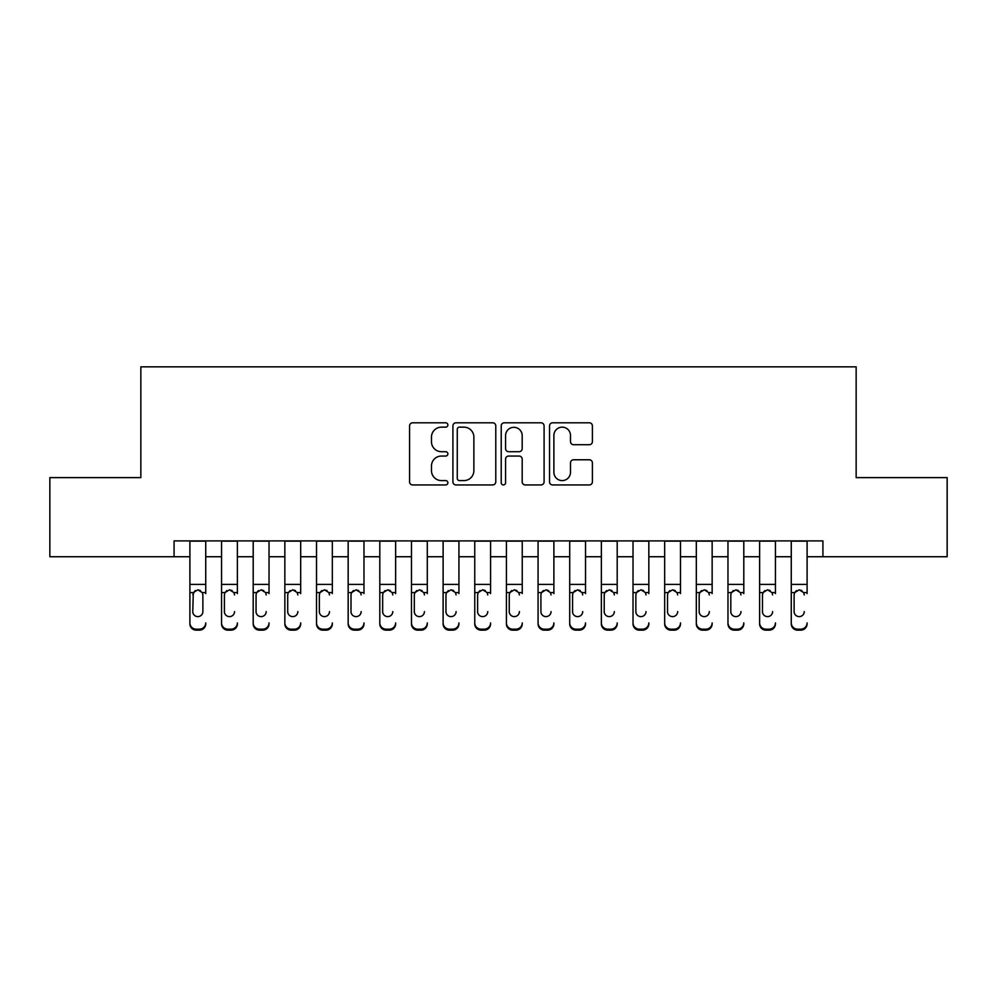 <?xml version="1.0" encoding="UTF-8"?>
<svg xmlns="http://www.w3.org/2000/svg" width="997" height="997" viewBox="0 0 997 997"><rect width="100%" height="100%" fill="white"/><g stroke="black" fill="none" stroke-linecap="round" stroke-linejoin="round"><path stroke-width="1.5" d="M447.865 424.984A2.181 2.181 0 0 0 445.684 422.803L412.671 422.803A3.103 3.103 0 0 0 409.568 425.906L409.568 481.838A3.103 3.103 0 0 0 412.671 484.941L445.684 484.941A2.181 2.181 0 0 0 447.865 482.76A2.181 2.181 0 0 0 445.684 480.591L441.409 480.591A9.945 9.945 0 0 1 431.477 470.646L431.477 465.985A9.945 9.945 0 0 1 441.409 456.053L445.684 456.053A2.181 2.181 0 0 0 447.865 453.872A2.181 2.181 0 0 0 445.684 451.703L441.409 451.703A9.945 9.945 0 0 1 431.477 441.758L431.477 437.097A9.945 9.945 0 0 1 441.409 427.152L445.684 427.152A2.181 2.181 0 0 0 447.865 424.984M589.289 444.712A3.103 3.103 0 0 0 592.405 441.596L592.405 425.906A3.103 3.103 0 0 0 589.289 422.803L552.637 422.803A3.103 3.103 0 0 0 549.534 425.906L549.534 481.838A3.103 3.103 0 0 0 552.637 484.941L589.289 484.941A3.103 3.103 0 0 0 592.405 481.838L592.405 462.882A3.103 3.103 0 0 0 589.289 459.779L573.611 459.779A3.103 3.103 0 0 0 570.496 462.882L570.496 472.279A8.312 8.312 0 0 1 562.183 480.591A8.312 8.312 0 0 1 553.883 472.279L553.883 435.465A8.312 8.312 0 0 1 562.183 427.152A8.312 8.312 0 0 1 570.496 435.465L570.496 441.596A3.103 3.103 0 0 0 573.611 444.712L589.289 444.712M174.076 556.737L49.85 556.737L49.85 477.613L140.851 477.613L140.851 366.834L856.149 366.834L856.149 477.613L947.15 477.613L947.15 556.737L822.924 556.737L822.924 540.91L174.076 540.91L174.076 556.737L189.904 556.737M495.783 425.906A3.103 3.103 0 0 0 492.68 422.803L456.015 422.803A3.103 3.103 0 0 0 452.912 425.906L452.912 481.838A3.103 3.103 0 0 0 456.015 484.941L492.68 484.941A3.103 3.103 0 0 0 495.783 481.838L495.783 425.906M504.32 422.803L540.985 422.803A3.103 3.103 0 0 1 544.088 425.906L544.088 481.838A3.103 3.103 0 0 1 540.985 484.941L525.294 484.941A3.103 3.103 0 0 1 522.191 481.838L522.191 459.156A3.103 3.103 0 0 0 519.088 456.053L508.669 456.053A3.103 3.103 0 0 0 505.566 459.156L505.566 482.76A2.181 2.181 0 0 1 503.398 484.941A2.181 2.181 0 0 1 501.217 482.76L501.217 425.906A3.103 3.103 0 0 1 504.32 422.803M205.731 556.737L221.558 556.737M237.386 556.737L253.201 556.737M269.028 556.737L284.855 556.737M300.683 556.737L316.51 556.737M332.337 556.737L348.165 556.737M363.98 556.737L379.807 556.737M395.635 556.737L411.462 556.737M427.289 556.737L443.117 556.737M458.932 556.737L474.759 556.737M490.586 556.737L506.414 556.737M522.241 556.737L538.068 556.737M553.883 556.737L569.711 556.737M585.538 556.737L601.365 556.737M617.193 556.737L633.02 556.737M648.835 556.737L664.663 556.737M680.49 556.737L696.317 556.737M712.145 556.737L727.972 556.737M743.799 556.737L759.614 556.737M775.442 556.737L791.269 556.737M807.096 556.737L822.924 556.737M459.43 427.152A2.181 2.181 0 0 0 457.262 429.333L457.262 478.41A2.181 2.181 0 0 0 459.43 480.591L463.941 480.591A9.945 9.945 0 0 0 473.874 470.646L473.874 437.097A9.945 9.945 0 0 0 463.941 427.152L459.43 427.152M522.191 435.614A8.312 8.312 0 0 0 513.879 427.314A8.312 8.312 0 0 0 505.566 435.614L505.566 448.588A3.103 3.103 0 0 0 508.669 451.703L519.088 451.703A3.103 3.103 0 0 0 522.191 448.588L522.191 435.614M189.904 593.576L189.904 622.901A6.331 6.281 -0 0 0 196.235 629.169L199.4 629.169A6.331 6.281 -0 0 0 205.731 622.901L205.731 623.885A6.331 6.281 180 0 1 199.4 630.166L199.4 629.169M205.731 593.576L205.731 540.91M202.877 611.585L202.877 594.922L202.877 611.585A5.06 5.022 180 0 1 197.817 616.62A5.06 5.022 180 0 0 202.877 611.585M192.757 612.582L192.757 611.585A5.06 5.022 180 0 0 197.817 616.62M195.175 590.573L192.757 594.524M200.459 590.573L197.817 589.825L202.316 592.592L202.877 594.922M189.904 540.91L189.904 623.885A6.331 6.281 180 0 0 196.235 630.166L199.4 630.166M189.904 592.592L193.318 592.592L192.757 611.585M193.318 592.592L197.817 589.825M221.558 540.91L221.558 622.901A6.331 6.281 -0 0 0 227.889 629.169L231.055 629.169A6.331 6.281 -0 0 0 237.386 622.901L237.386 623.885A6.331 6.281 180 0 1 231.055 630.166L231.055 629.169M237.386 593.576L237.386 540.91M234.532 612.582L234.532 611.585A5.06 5.022 180 0 1 229.472 616.62A5.06 5.022 180 0 0 234.532 611.585M224.4 612.582L224.4 611.585A5.06 5.022 180 0 0 229.472 616.62A5.06 5.022 180 0 1 224.4 611.585L224.4 594.524M226.83 590.573L224.961 592.592L224.4 594.922L224.961 592.592L229.472 589.825L233.971 592.592L234.532 594.922M232.114 590.573L229.472 589.825M253.201 540.91L253.201 622.901A6.331 6.281 -0 0 0 259.532 629.169L262.697 629.169A6.331 6.281 -0 0 0 269.028 622.901L269.028 623.885A6.331 6.281 180 0 1 262.697 630.166L262.697 629.169M269.028 593.576L269.028 540.91M266.187 612.582L266.187 611.585A5.06 5.022 180 0 1 261.114 616.62A5.06 5.022 180 0 0 266.187 611.585M256.055 612.582L256.055 611.585A5.06 5.022 180 0 0 261.114 616.62A5.06 5.022 180 0 1 256.055 611.585L256.055 594.524M258.472 590.573L256.615 592.592L256.055 594.922L256.615 592.592L261.114 589.825L265.626 592.592L266.187 594.922M263.756 590.573L261.114 589.825M284.855 540.91L284.855 622.901A6.331 6.281 -0 0 0 291.186 629.169L294.352 629.169A6.331 6.281 -0 0 0 300.683 622.901L300.683 623.885A6.331 6.281 180 0 1 294.352 630.166L294.352 629.169M300.683 593.576L300.683 540.91M297.829 612.582L297.829 611.585A5.06 5.022 180 0 1 292.769 616.62A5.06 5.022 180 0 0 297.829 611.585M287.709 612.582L287.709 611.585A5.06 5.022 180 0 0 292.769 616.62A5.06 5.022 180 0 1 287.709 611.585L287.709 594.524M290.127 590.573L288.27 592.592L287.709 594.922L288.27 592.592L292.769 589.825L297.268 592.592L297.829 594.922M295.411 590.573L292.769 589.825M316.51 540.91L316.51 622.901A6.331 6.281 -0 0 0 322.841 629.169L326.007 629.169A6.331 6.281 -0 0 0 332.337 622.901L332.337 623.885A6.331 6.281 180 0 1 326.007 630.166L326.007 629.169M332.337 593.576L332.337 540.91M329.484 612.582L329.484 611.585A5.06 5.022 180 0 1 324.424 616.62A5.06 5.022 180 0 0 329.484 611.585M319.352 612.582L319.352 611.585A5.06 5.022 180 0 0 324.424 616.62A5.06 5.022 180 0 1 319.352 611.585L319.352 594.524M321.782 590.573L319.912 592.592L319.352 594.922L319.912 592.592L324.424 589.825L328.923 592.592L329.484 594.922M327.066 590.573L324.424 589.825M227.889 629.169L227.889 630.166L231.055 630.166M227.889 630.166A6.331 6.281 180 0 1 221.558 623.885L221.558 622.901M259.532 629.169L259.532 630.166L262.697 630.166M259.532 630.166A6.331 6.281 180 0 1 253.201 623.885L253.201 622.901M291.186 629.169L291.186 630.166L294.352 630.166M291.186 630.166A6.331 6.281 180 0 1 284.855 623.885L284.855 622.901M322.841 629.169L322.841 630.166L326.007 630.166M322.841 630.166A6.331 6.281 180 0 1 316.51 623.885L316.51 622.901M348.165 540.91L348.165 622.901A6.331 6.281 -0 0 0 354.483 629.169L357.649 629.169A6.331 6.281 -0 0 0 363.98 622.901L363.98 623.885A6.331 6.281 180 0 1 357.649 630.166L357.649 629.169M363.98 593.576L363.98 540.91M361.138 612.582L361.138 611.585A5.06 5.022 180 0 1 356.066 616.62A5.06 5.022 180 0 0 361.138 611.585M351.006 612.582L351.006 611.585A5.06 5.022 180 0 0 356.066 616.62A5.06 5.022 180 0 1 351.006 611.585L351.006 594.524M353.424 590.573L351.567 592.592L351.006 594.922L351.567 592.592L356.066 589.825L360.578 592.592L361.138 594.922M358.708 590.573L356.066 589.825M354.483 629.169L354.483 630.166L357.649 630.166M354.483 630.166A6.331 6.281 180 0 1 348.165 623.885L348.165 622.901M379.807 540.91L379.807 622.901A6.331 6.281 -0 0 0 386.138 629.169L389.304 629.169A6.331 6.281 -0 0 0 395.635 622.901L395.635 623.885A6.331 6.281 180 0 1 389.304 630.166L389.304 629.169M395.635 593.576L395.635 540.91M392.781 612.582L392.781 611.585A5.06 5.022 180 0 1 387.721 616.62A5.06 5.022 180 0 0 392.781 611.585M382.661 612.582L382.661 611.585A5.06 5.022 180 0 0 387.721 616.62A5.06 5.022 180 0 1 382.661 611.585L382.661 594.524M385.079 590.573L383.222 592.592L382.661 594.922L383.222 592.592L387.721 589.825L392.22 592.592L392.781 594.922M390.363 590.573L387.721 589.825M386.138 629.169L386.138 630.166L389.304 630.166M386.138 630.166A6.331 6.281 180 0 1 379.807 623.885L379.807 622.901M411.462 540.91L411.462 622.901A6.331 6.281 -0 0 0 417.793 629.169L420.958 629.169A6.331 6.281 -0 0 0 427.289 622.901L427.289 623.885A6.331 6.281 180 0 1 420.958 630.166L420.958 629.169M427.289 593.576L427.289 540.91M424.435 612.582L424.435 611.585A5.06 5.022 180 0 1 419.376 616.62A5.06 5.022 180 0 0 424.435 611.585M414.303 612.582L414.303 611.585A5.06 5.022 180 0 0 419.376 616.62A5.06 5.022 180 0 1 414.303 611.585L414.303 594.524M416.734 590.573L414.864 592.592L414.303 594.922L414.864 592.592L419.376 589.825L423.875 592.592L424.435 594.922M422.018 590.573L419.376 589.825M417.793 629.169L417.793 630.166L420.958 630.166M417.793 630.166A6.331 6.281 180 0 1 411.462 623.885L411.462 622.901M443.117 540.91L443.117 622.901A6.331 6.281 -0 0 0 449.435 629.169L452.601 629.169A6.331 6.281 -0 0 0 458.932 622.901L458.932 623.885A6.331 6.281 180 0 1 452.601 630.166L452.601 629.169M458.932 593.576L458.932 540.91M456.09 612.582L456.09 611.585A5.06 5.022 180 0 1 451.018 616.62A5.06 5.022 180 0 0 456.09 611.585M445.958 612.582L445.958 611.585A5.06 5.022 180 0 0 451.018 616.62A5.06 5.022 180 0 1 445.958 611.585L445.958 594.524M448.376 590.573L446.519 592.592L445.958 594.922L446.519 592.592L451.018 589.825L455.529 592.592L456.09 594.922M453.672 590.573L451.018 589.825M449.435 629.169L449.435 630.166L452.601 630.166M449.435 630.166A6.331 6.281 180 0 1 443.117 623.885L443.117 622.901M474.759 540.91L474.759 622.901A6.331 6.281 -0 0 0 481.09 629.169L484.255 629.169A6.331 6.281 -0 0 0 490.586 622.901L490.586 623.885A6.331 6.281 180 0 1 484.255 630.166L484.255 629.169M490.586 593.576L490.586 540.91M487.745 612.582L487.745 611.585A5.06 5.022 180 0 1 482.673 616.62A5.06 5.022 180 0 0 487.745 611.585M477.613 612.582L477.613 611.585A5.06 5.022 180 0 0 482.673 616.62A5.06 5.022 180 0 1 477.613 611.585L477.613 594.524M480.031 590.573L478.174 592.592L477.613 594.922L478.174 592.592L482.673 589.825L487.184 592.592L487.745 594.922M485.315 590.573L482.673 589.825M481.09 629.169L481.09 630.166L484.255 630.166M481.09 630.166A6.331 6.281 180 0 1 474.759 623.885L474.759 622.901M506.414 540.91L506.414 622.901A6.331 6.281 -0 0 0 512.745 629.169L515.91 629.169A6.331 6.281 -0 0 0 522.241 622.901L522.241 623.885A6.331 6.281 180 0 1 515.91 630.166L515.91 629.169M522.241 593.576L522.241 540.91M519.387 612.582L519.387 611.585A5.06 5.022 180 0 1 514.327 616.62A5.06 5.022 180 0 0 519.387 611.585M509.255 612.582L509.255 611.585A5.06 5.022 180 0 0 514.327 616.62A5.06 5.022 180 0 1 509.255 611.585L509.255 594.524M511.685 590.573L509.816 592.592L509.255 594.922L509.816 592.592L514.327 589.825L518.826 592.592L519.387 594.922M516.969 590.573L514.327 589.825M512.745 629.169L512.745 630.166L515.91 630.166M512.745 630.166A6.331 6.281 180 0 1 506.414 623.885L506.414 622.901M538.068 540.91L538.068 622.901A6.331 6.281 -0 0 0 544.399 629.169L547.565 629.169A6.331 6.281 -0 0 0 553.883 622.901L553.883 623.885A6.331 6.281 180 0 1 547.565 630.166L547.565 629.169M553.883 593.576L553.883 540.91M551.042 612.582L551.042 611.585A5.06 5.022 180 0 1 545.982 616.62A5.06 5.022 180 0 0 551.042 611.585M540.91 612.582L540.91 611.585A5.06 5.022 180 0 0 545.982 616.62A5.06 5.022 180 0 1 540.91 611.585L540.91 594.524M543.34 590.573L541.471 592.592L540.91 594.922L541.471 592.592L545.982 589.825L550.481 592.592L551.042 594.922M548.624 590.573L545.982 589.825M544.399 629.169L544.399 630.166L547.565 630.166M544.399 630.166A6.331 6.281 180 0 1 538.068 623.885L538.068 622.901M569.711 540.91L569.711 622.901A6.331 6.281 -0 0 0 576.042 629.169L579.207 629.169A6.331 6.281 -0 0 0 585.538 622.901L585.538 623.885A6.331 6.281 180 0 1 579.207 630.166L579.207 629.169M585.538 593.576L585.538 540.91M582.697 612.582L582.697 611.585A5.06 5.022 180 0 1 577.624 616.62A5.06 5.022 180 0 0 582.697 611.585M572.565 612.582L572.565 611.585A5.06 5.022 180 0 0 577.624 616.62A5.06 5.022 180 0 1 572.565 611.585L572.565 594.524M574.982 590.573L573.125 592.592L572.565 594.922L573.125 592.592L577.624 589.825L582.136 592.592L582.697 594.922M580.266 590.573L577.624 589.825M576.042 629.169L576.042 630.166L579.207 630.166M576.042 630.166A6.331 6.281 180 0 1 569.711 623.885L569.711 622.901M601.365 540.91L601.365 622.901A6.331 6.281 -0 0 0 607.696 629.169L610.862 629.169A6.331 6.281 -0 0 0 617.193 622.901L617.193 623.885A6.331 6.281 180 0 1 610.862 630.166L610.862 629.169M617.193 593.576L617.193 540.91M614.339 612.582L614.339 611.585A5.06 5.022 180 0 1 609.279 616.62A5.06 5.022 180 0 0 614.339 611.585M604.219 612.582L604.219 611.585A5.06 5.022 180 0 0 609.279 616.62A5.06 5.022 180 0 1 604.219 611.585L604.219 594.524M606.637 590.573L604.78 592.592L604.219 594.922L604.78 592.592L609.279 589.825L613.778 592.592L614.339 594.922M611.921 590.573L609.279 589.825M607.696 629.169L607.696 630.166L610.862 630.166M607.696 630.166A6.331 6.281 180 0 1 601.365 623.885L601.365 622.901M633.02 540.91L633.02 622.901A6.331 6.281 -0 0 0 639.351 629.169L642.517 629.169A6.331 6.281 -0 0 0 648.835 622.901L648.835 623.885A6.331 6.281 180 0 1 642.517 630.166L642.517 629.169M648.835 593.576L648.835 540.91M645.994 612.582L645.994 611.585A5.06 5.022 180 0 1 640.934 616.62A5.06 5.022 180 0 0 645.994 611.585M635.862 612.582L635.862 611.585A5.06 5.022 180 0 0 640.934 616.62A5.06 5.022 180 0 1 635.862 611.585L635.862 594.524M638.292 590.573L636.422 592.592L635.862 594.922L636.422 592.592L640.934 589.825L645.433 592.592L645.994 594.922M643.576 590.573L640.934 589.825M639.351 629.169L639.351 630.166L642.517 630.166M639.351 630.166A6.331 6.281 180 0 1 633.02 623.885L633.02 622.901M664.663 540.91L664.663 622.901A6.331 6.281 -0 0 0 670.993 629.169L674.159 629.169A6.331 6.281 -0 0 0 680.49 622.901L680.49 623.885A6.331 6.281 180 0 1 674.159 630.166L674.159 629.169M680.49 593.576L680.49 540.91M677.648 612.582L677.648 611.585A5.06 5.022 180 0 1 672.576 616.62A5.06 5.022 180 0 0 677.648 611.585M667.516 612.582L667.516 611.585A5.06 5.022 180 0 0 672.576 616.62A5.06 5.022 180 0 1 667.516 611.585L667.516 594.524M669.934 590.573L668.077 592.592L667.516 594.922L668.077 592.592L672.576 589.825L677.088 592.592L677.648 594.922M675.218 590.573L672.576 589.825M670.993 629.169L670.993 630.166L674.159 630.166M670.993 630.166A6.331 6.281 180 0 1 664.663 623.885L664.663 622.901M696.317 540.91L696.317 622.901A6.331 6.281 -0 0 0 702.648 629.169L705.814 629.169A6.331 6.281 -0 0 0 712.145 622.901L712.145 623.885A6.331 6.281 180 0 1 705.814 630.166L705.814 629.169M712.145 593.576L712.145 540.91M709.291 612.582L709.291 611.585A5.06 5.022 180 0 1 704.231 616.62A5.06 5.022 180 0 0 709.291 611.585M699.171 612.582L699.171 611.585A5.06 5.022 180 0 0 704.231 616.62A5.06 5.022 180 0 1 699.171 611.585L699.171 594.524M701.589 590.573L699.732 592.592L699.171 594.922L699.732 592.592L704.231 589.825L708.73 592.592L709.291 594.922M706.873 590.573L704.231 589.825M702.648 629.169L702.648 630.166L705.814 630.166M702.648 630.166A6.331 6.281 180 0 1 696.317 623.885L696.317 622.901M727.972 540.91L727.972 622.901A6.331 6.281 -0 0 0 734.303 629.169L737.468 629.169A6.331 6.281 -0 0 0 743.799 622.901L743.799 623.885A6.331 6.281 180 0 1 737.468 630.166L737.468 629.169M743.799 593.576L743.799 540.91M740.945 612.582L740.945 611.585A5.06 5.022 180 0 1 735.886 616.62A5.06 5.022 180 0 0 740.945 611.585M730.813 612.582L730.813 611.585A5.06 5.022 180 0 0 735.886 616.62A5.06 5.022 180 0 1 730.813 611.585L730.813 594.524M733.244 590.573L731.374 592.592L730.813 594.922L731.374 592.592L735.886 589.825L740.385 592.592L740.945 594.922M738.528 590.573L735.886 589.825M734.303 629.169L734.303 630.166L737.468 630.166M734.303 630.166A6.331 6.281 180 0 1 727.972 623.885L727.972 622.901M759.614 540.91L759.614 622.901A6.331 6.281 -0 0 0 765.945 629.169L769.111 629.169A6.331 6.281 -0 0 0 775.442 622.901L775.442 623.885A6.331 6.281 180 0 1 769.111 630.166L769.111 629.169M775.442 593.576L775.442 540.91M772.6 612.582L772.6 611.585A5.06 5.022 180 0 1 767.528 616.62A5.06 5.022 180 0 0 772.6 611.585M762.468 612.582L762.468 611.585A5.06 5.022 180 0 0 767.528 616.62A5.06 5.022 180 0 1 762.468 611.585L762.468 594.524M764.886 590.573L763.029 592.592L762.468 594.922L763.029 592.592L767.528 589.825L772.039 592.592L772.6 594.922M770.17 590.573L767.528 589.825M765.945 629.169L765.945 630.166L769.111 630.166M765.945 630.166A6.331 6.281 180 0 1 759.614 623.885L759.614 622.901M791.269 540.91L791.269 622.901A6.331 6.281 -0 0 0 797.6 629.169L800.765 629.169A6.331 6.281 -0 0 0 807.096 622.901L807.096 623.885A6.331 6.281 180 0 1 800.765 630.166L800.765 629.169M807.096 593.576L807.096 540.91M804.243 612.582L804.243 611.585A5.06 5.022 180 0 1 799.183 616.62A5.06 5.022 180 0 0 804.243 611.585M794.123 612.582L794.123 611.585A5.06 5.022 180 0 0 799.183 616.62A5.06 5.022 180 0 1 794.123 611.585L794.123 594.524M796.541 590.573L794.684 592.592L794.123 594.922L794.684 592.592L799.183 589.825L803.682 592.592L804.243 594.922M801.825 590.573L799.183 589.825M797.6 629.169L797.6 630.166L800.765 630.166M797.6 630.166A6.331 6.281 180 0 1 791.269 623.885L791.269 622.901M202.316 592.592L205.731 592.592M189.904 584.404L205.731 584.404M189.904 541.134L205.731 541.134M196.235 629.169L196.235 630.166M233.971 592.592L237.386 592.592M221.558 592.592L224.961 592.592M221.558 584.404L237.386 584.404M221.558 541.134L237.386 541.134M265.626 592.592L269.028 592.592M253.201 592.592L256.615 592.592M253.201 584.404L269.028 584.404M253.201 541.134L269.028 541.134M297.268 592.592L300.683 592.592M284.855 592.592L288.27 592.592M284.855 584.404L300.683 584.404M284.855 541.134L300.683 541.134M328.923 592.592L332.337 592.592M316.51 592.592L319.912 592.592M316.51 584.404L332.337 584.404M316.51 541.134L332.337 541.134M360.578 592.592L363.98 592.592M348.165 592.592L351.567 592.592M348.165 584.404L363.98 584.404M348.165 541.134L363.98 541.134M392.22 592.592L395.635 592.592M379.807 592.592L383.222 592.592M379.807 584.404L395.635 584.404M379.807 541.134L395.635 541.134M423.875 592.592L427.289 592.592M411.462 592.592L414.864 592.592M411.462 584.404L427.289 584.404M411.462 541.134L427.289 541.134M455.529 592.592L458.932 592.592M443.117 592.592L446.519 592.592M443.117 584.404L458.932 584.404M443.117 541.134L458.932 541.134M487.184 592.592L490.586 592.592M474.759 592.592L478.174 592.592M474.759 584.404L490.586 584.404M474.759 541.134L490.586 541.134M518.826 592.592L522.241 592.592M506.414 592.592L509.816 592.592M506.414 584.404L522.241 584.404M506.414 541.134L522.241 541.134M550.481 592.592L553.883 592.592M538.068 592.592L541.471 592.592M538.068 584.404L553.883 584.404M538.068 541.134L553.883 541.134M582.136 592.592L585.538 592.592M569.711 592.592L573.125 592.592M569.711 584.404L585.538 584.404M569.711 541.134L585.538 541.134M613.778 592.592L617.193 592.592M601.365 592.592L604.78 592.592M601.365 584.404L617.193 584.404M601.365 541.134L617.193 541.134M645.433 592.592L648.835 592.592M633.02 592.592L636.422 592.592M633.02 584.404L648.835 584.404M633.02 541.134L648.835 541.134M677.088 592.592L680.49 592.592M664.663 592.592L668.077 592.592M664.663 584.404L680.49 584.404M664.663 541.134L680.49 541.134M708.73 592.592L712.145 592.592M696.317 592.592L699.732 592.592M696.317 584.404L712.145 584.404M696.317 541.134L712.145 541.134M740.385 592.592L743.799 592.592M727.972 592.592L731.374 592.592M727.972 584.404L743.799 584.404M727.972 541.134L743.799 541.134M772.039 592.592L775.442 592.592M759.614 592.592L763.029 592.592M759.614 584.404L775.442 584.404M759.614 541.134L775.442 541.134M803.682 592.592L807.096 592.592M791.269 592.592L794.684 592.592M791.269 584.404L807.096 584.404M791.269 541.134L807.096 541.134"/></g></svg>
